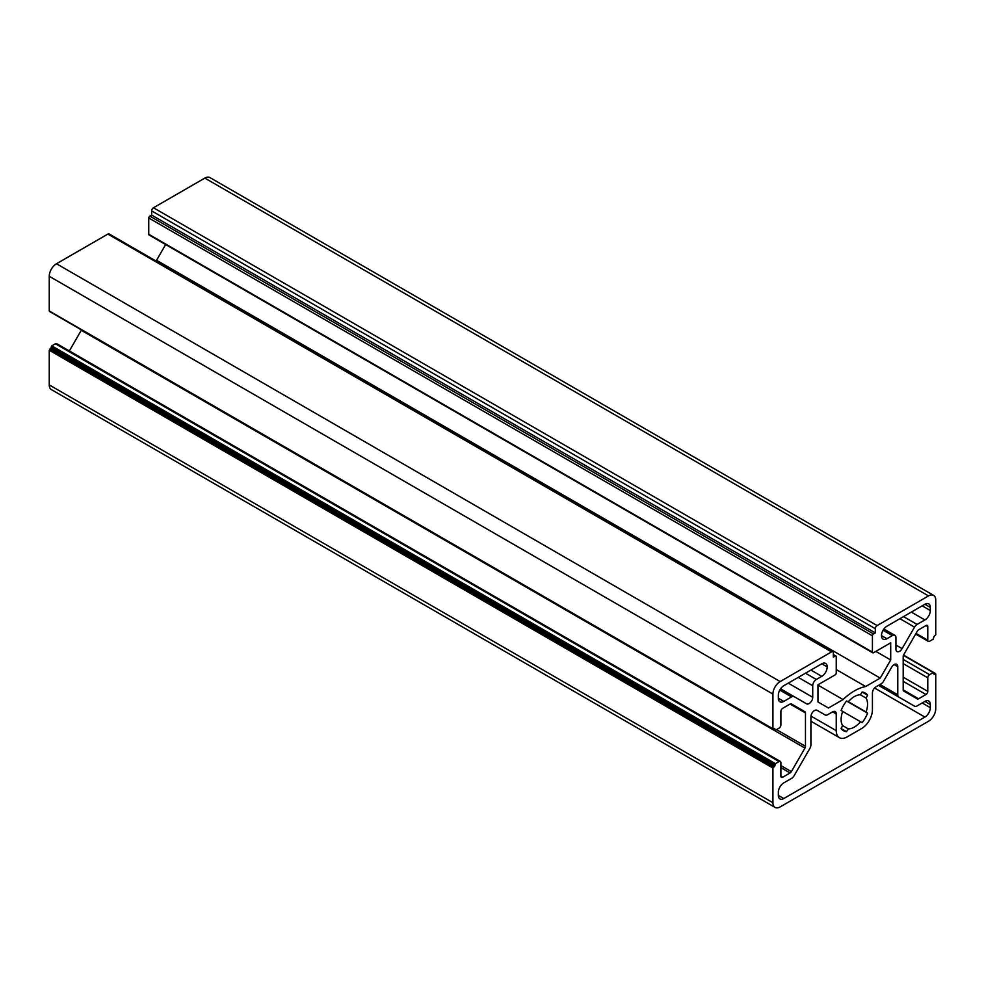<?xml version="1.0" encoding="UTF-8"?>
<svg xmlns="http://www.w3.org/2000/svg" width="985" height="985" viewBox="0 0 985 985"><rect width="100%" height="100%" fill="white"/><g stroke="black" fill="none" stroke-linecap="round" stroke-linejoin="round"><path stroke-width="1.48" d="M817.082 710.308L817.082 710.308A5.122 2.955 120 0 0 813.13 711.675A5.122 2.955 120 0 0 810.901 716.821L810.901 744.919A5.122 2.955 -60 0 1 809.842 748.477L794.144 775.675A5.122 2.955 -60 0 1 791.583 778.372L783.777 782.878A7.671 4.433 120 0 0 778.347 792.285L778.347 795.412A7.671 4.433 120 0 0 779.935 798.921A7.671 4.433 120 0 0 783.777 798.552L924.89 717.068A7.671 4.433 120 0 0 930.32 707.673L930.32 704.534A7.671 4.433 120 0 0 928.732 701.024A7.671 4.433 120 0 0 924.89 701.406L917.084 705.913A5.122 2.955 -60 0 1 914.536 706.159L898.837 697.097A5.122 2.955 -60 0 1 897.778 694.757L897.778 666.673A5.122 2.955 120 0 0 896.719 664.321A5.122 2.955 120 0 0 891.597 667.276L883.545 681.226A5.122 2.955 -60 0 1 880.984 683.935L876.047 686.779A5.122 2.955 120 0 0 872.427 693.046L872.427 709.766A15.354 8.865 -60 0 1 861.579 728.568L847.1 736.915A15.354 8.865 -60 0 1 839.429 737.679A15.354 8.865 -60 0 1 836.24 730.648L836.24 713.94A5.122 2.955 120 0 0 835.182 711.601A5.122 2.955 120 0 0 832.62 711.847L827.695 714.704A5.122 2.955 -60 0 1 825.134 714.95L817.082 710.308L825.134 714.95M930.32 610.528L930.32 607.4A7.671 4.433 120 0 0 928.732 603.879A7.671 4.433 120 0 0 924.89 604.261L886.906 626.201A7.671 4.433 120 0 0 881.476 635.596L881.476 635.596A7.671 4.433 120 0 0 883.065 639.117A7.671 4.433 120 0 0 886.906 638.736L892.336 635.596A5.122 2.955 -60 0 1 894.885 635.35A5.122 2.955 -60 0 1 895.944 637.689L895.944 649.238A5.122 2.955 120 0 0 897.003 651.577A5.122 2.955 120 0 0 902.125 648.622L914.536 627.137A5.122 2.955 -60 0 1 917.084 624.441L924.89 619.934A7.671 4.433 120 0 0 930.32 610.528L922.182 605.824M827.203 666.931A7.671 4.433 120 0 0 825.615 663.422A7.671 4.433 120 0 0 821.773 663.804L783.777 685.732A7.671 4.433 120 0 0 778.347 695.139L778.347 698.266A7.671 4.433 120 0 0 779.935 701.788A7.671 4.433 120 0 0 783.777 701.406L791.583 696.9A5.122 2.955 -60 0 1 794.144 696.641L806.543 703.807A5.122 2.955 120 0 0 810.495 702.44A5.122 2.955 120 0 0 812.724 697.282L812.724 685.732A5.122 2.955 -60 0 1 816.343 679.465L821.773 676.338A7.671 4.433 120 0 0 827.203 666.931L821.773 663.804L827.203 666.931M780.563 688.811L794.144 696.641M862.121 692.036L860.336 694.794A18.678 10.786 120 0 0 848.331 701.739L846.546 701.037A21.744 12.559 120 0 0 841.079 710.505L862.121 722.67A21.744 12.559 120 0 0 867.6 713.189L866.098 711.995A18.678 10.786 120 0 0 866.098 698.119L867.6 695.201A21.744 12.559 120 0 0 865.212 693.021A21.744 12.559 120 0 0 862.121 692.036L867.6 695.201M846.546 701.037L867.6 713.189M848.331 701.739L866.098 711.995M860.336 694.794L866.098 698.119M843.037 699.572A51.171 29.55 -60 0 1 865.643 686.52L880.233 678.099L890.699 659.962L890.699 642.811L873.51 652.735A1.539 0.886 -60 0 1 872.747 652.809A1.539 0.886 -60 0 1 872.427 652.107L872.427 635.805A1.539 0.886 -60 0 1 873.51 633.934L875.32 632.887L875.32 628.701A2.561 1.477 -60 0 1 877.13 625.573L928.51 595.913A10.232 5.91 -60 0 1 933.632 595.396A10.232 5.91 -60 0 1 935.75 600.087L935.75 634.759L933.94 636.642L933.214 639.154L929.594 641.235A2.561 1.477 -60 0 1 928.326 641.37A2.561 1.477 -60 0 1 927.784 640.201L927.784 626.62A2.561 1.477 120 0 0 927.254 625.45A2.561 1.477 120 0 0 925.986 625.573L918.586 629.834A2.561 1.477 120 0 0 917.306 631.188L903.725 654.705A2.561 1.477 120 0 0 903.196 656.49L903.196 689.894A2.561 1.477 120 0 0 903.725 691.064L917.306 698.907A2.561 1.477 120 0 0 918.586 698.784L925.986 694.511A2.561 1.477 120 0 0 927.784 691.371L927.784 677.803A2.561 1.477 -60 0 1 929.594 674.663L933.214 672.57L933.94 674.245L935.75 674.036L935.75 708.72A10.232 5.91 -60 0 1 928.51 721.254L780.157 806.9A10.232 5.91 -60 0 1 775.047 807.404A10.232 5.91 -60 0 1 772.929 802.726L772.929 768.041L774.727 766.17L775.454 763.658L779.073 761.565A2.561 1.477 -60 0 1 780.354 761.442A2.561 1.477 -60 0 1 780.883 762.612L780.883 776.192A2.561 1.477 120 0 0 781.413 777.362A2.561 1.477 120 0 0 782.693 777.239L790.081 772.966A2.561 1.477 120 0 0 791.361 771.624L804.942 748.095A2.561 1.477 120 0 0 805.471 746.322L805.471 712.918A2.561 1.477 120 0 0 804.942 711.749L791.361 703.906A2.561 1.477 120 0 0 790.081 704.029L782.693 708.301A2.561 1.477 120 0 0 780.883 711.429L780.883 725.009A2.561 1.477 -60 0 1 779.073 728.149L775.454 730.23L774.727 728.568L772.929 728.777L772.929 694.093A10.232 5.91 -60 0 1 780.157 681.558L831.537 651.898A2.561 1.477 -60 0 1 832.817 651.762A2.561 1.477 -60 0 1 833.347 652.932L833.347 657.118L835.157 656.072A1.539 0.886 -60 0 1 835.933 655.998A1.539 0.886 -60 0 1 836.24 656.699L836.24 672.989A1.539 0.886 -60 0 1 835.157 674.873L817.969 684.797L817.969 701.96L828.434 708.006L843.037 699.572L817.969 685.104M865.643 686.52L836.24 669.554M880.233 678.099L156.566 260.286L165.64 244.563M155.655 260.816L156.566 260.286M890.699 659.962L875.837 651.38M872.747 652.809L149.067 234.996A1.539 0.886 -60 0 1 148.76 234.295L148.76 217.993A1.539 0.886 -60 0 1 149.843 216.121L151.653 215.075L151.653 210.901A2.561 1.477 -60 0 1 153.463 207.761L204.843 178.1A10.232 5.91 -60 0 1 209.953 177.596L933.632 595.396M875.32 632.887L151.653 215.075M878.497 685.363L898.837 697.097M841.079 710.505L862.121 722.67M842.569 711.712A18.678 10.786 120 0 0 842.569 725.576L848.331 728.9A18.678 10.786 120 0 0 860.336 721.968M842.569 725.576L841.079 728.494L846.546 731.658L848.331 728.9M841.079 728.494A21.744 12.559 120 0 0 843.468 730.685A21.744 12.559 120 0 0 846.546 731.658M775.047 807.404L51.368 389.604A10.232 5.91 -60 0 1 49.25 384.913L49.25 350.241L51.06 348.358L51.786 345.846L55.406 343.765A2.561 1.477 -60 0 1 56.674 343.63L780.354 761.442M774.727 766.17L51.06 348.358M69.344 350.943L81.275 330.295A2.561 1.477 120 0 0 81.472 329.913M804.942 711.749L791.349 703.893M51.269 312.479L774.949 730.279M49.976 311.383L49.25 310.964L49.25 276.28A10.232 5.91 -60 0 1 56.49 263.746L107.87 234.085A2.561 1.477 -60 0 1 109.15 233.962L832.817 651.762M810.963 716.046L836.24 730.648M832.62 711.847L836.24 713.94M778.347 795.412L783.777 798.552M874.557 688.01L924.89 717.068M924.89 604.261L930.32 607.4M881.476 635.596L886.906 638.736M883.065 630.252L892.336 635.596M778.347 698.266L783.777 701.406M779.775 690.079L791.583 696.9M872.427 652.107L148.76 234.295M872.427 635.805L148.76 217.993M873.51 633.934L149.843 216.121M875.32 628.701L151.653 210.901M877.13 625.573L153.463 207.761M928.51 595.913L204.843 178.1M927.784 640.201L916.025 633.404M927.784 626.62L925.986 625.573M918.586 698.784L903.196 689.894M925.986 694.511L903.196 681.361M927.784 691.371L903.196 677.188M927.784 677.803L903.196 663.607M929.594 674.663L903.196 659.421M933.214 672.57L903.417 655.37M935.024 673.617L933.94 672.989M930.32 707.673L922.182 702.97M894.158 664.579L897.778 666.673M879.999 684.501L897.778 694.757M924.89 701.406L930.32 704.534M911.322 612.091L924.89 619.934M903.516 616.598L917.084 624.441M899.908 618.691L914.536 627.137M895.944 645.064L902.125 648.622M810.914 670.071L821.773 676.338M805.484 673.198L816.343 679.465M798.256 677.384L812.724 685.732M788.246 683.159L812.724 697.282M772.929 802.726L49.25 384.913M772.929 768.041L49.25 350.241M773.644 766.798L49.976 348.986M774.727 764.914L51.06 347.102M775.454 763.658L51.786 345.846M779.073 761.565L55.406 343.765M782.693 777.239L780.883 776.192M790.081 772.966L780.883 767.66M791.361 771.624L780.883 765.567M804.942 748.095L81.275 330.295M805.471 746.322L776.537 729.614M805.471 712.918L790.081 704.029M774.727 729.811L773.644 729.183M772.929 728.777L49.25 310.964M772.929 694.093L49.25 276.28M780.157 681.558L56.49 263.746M831.537 651.898L107.87 234.085M835.157 656.072L833.347 655.025M810.901 721.205L839.429 737.679M915.656 634.057L928.326 641.37M903.528 655.087L935.541 673.568M883.89 628.996L894.885 635.35M49.459 311.432L773.139 729.245M833.347 654.508L835.933 655.998"/></g></svg>
